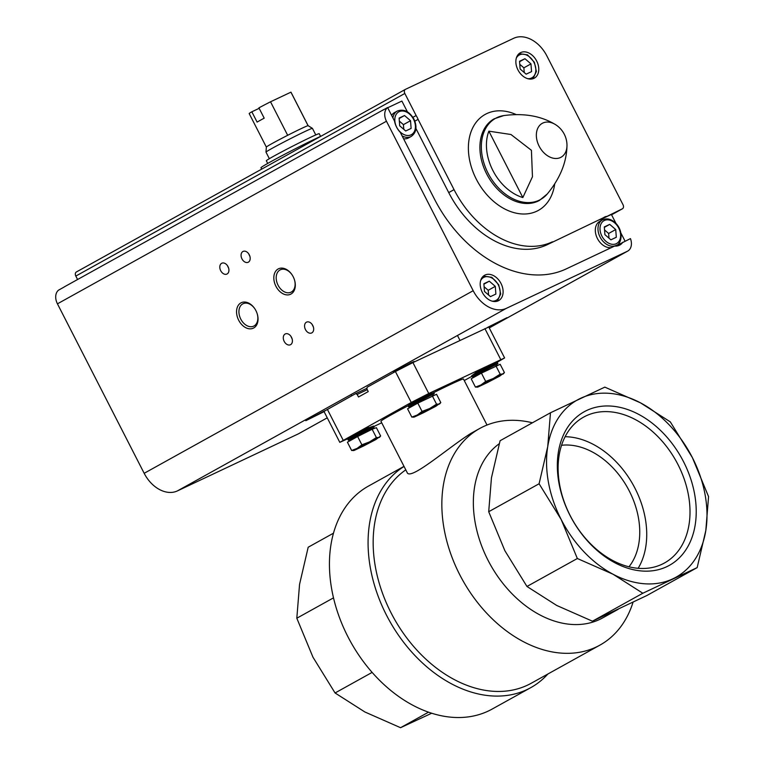 <?xml version="1.0" encoding="UTF-8"?>
<svg xmlns="http://www.w3.org/2000/svg" width="766" height="766" viewBox="0 0 766 766"><rect width="100%" height="100%" fill="white"/><g stroke="black" fill="none" stroke-linecap="round" stroke-linejoin="round"><path stroke-width="1.15" d="M412.922 117.322L416.13 115.542L404.831 93.471A3.476 2.48 -119 0 1 405.396 89.373A3.476 2.48 -119 0 1 405.501 89.316L513.651 38.3A30.133 21.534 -119 0 1 546.867 55.918L622.997 204.675A3.476 2.48 -119 0 1 622.432 208.783A3.476 2.48 -119 0 1 622.327 208.831L600.965 219.354L611.383 214.442L616.017 223.49M547.096 244.766L603.512 217.707L547.096 244.766A89.249 63.769 -119 0 1 448.723 192.592L454.046 189.642L418.083 119.362A15.933 11.385 61 0 0 416.13 115.542M489.254 327.934L627.727 251.076A12.065 8.627 -119 0 0 630.456 238.599L617.511 245.149A15.933 11.385 -119 0 1 616.879 246.01M327.254 417.834L298.711 433.68A12.065 8.627 -119 0 1 298.357 433.862L177.386 490.92A30.133 21.534 -119 0 1 144.171 473.302L57.44 303.834A12.065 8.627 -119 0 1 58.58 290.132L63.894 287.183A12.065 8.627 -119 0 1 64.717 286.647L383.096 109.95A12.065 8.627 -119 0 0 382.282 110.486L387.596 107.537L394.547 121.114A15.933 11.385 61 0 0 400.292 132.355L434.36 198.921A119.678 85.505 -119 0 0 566.265 268.885L614.667 246.049A15.933 11.385 -119 0 0 619.818 245.043A15.933 11.385 -119 0 0 622.835 242.2M77.577 279.504L75.815 276.076A3.476 2.48 -119 0 1 76.38 271.968A3.476 2.48 -119 0 1 76.485 271.92L405.291 89.431M387.711 107.757L401.891 101.064L407.416 111.874M414.856 121.143L418.083 119.362M415.928 128.506L448.723 192.592M627.727 251.076A12.065 8.627 -119 0 1 627.373 251.267L506.403 308.325A30.133 21.534 -119 0 1 473.187 290.707L386.457 121.229A12.065 8.627 -119 0 1 387.596 107.537M620.91 233.046L624.367 239.796A12.065 8.627 -119 0 1 624.999 241.185M383.096 109.95A12.065 8.627 -119 0 1 383.45 109.758L384.331 109.347M501.021 283.497A14.487 10.351 61 0 0 484.619 275.253A14.487 10.351 61 0 0 482.599 292.938A14.487 10.351 61 0 0 498.685 300.588A14.487 10.351 61 0 0 501.021 283.497M488.871 131.168L510.97 134.51L531.422 150.308L532.466 176.735L522.843 197.551A44.706 31.942 61 0 1 488.871 131.168L522.843 197.551M324.928 410.71L305.797 420.706L324.085 411.639M409.216 364.367L414.167 361.456L410.949 362.806L393.542 372.008L399 369.605M488.89 327.216L506.948 317.689L487.53 327.427M293.186 276.727A14.094 9.853 -115.3 0 0 291.99 274.697A14.094 9.853 -115.3 0 0 274.592 273.309A14.094 9.853 -115.3 0 0 284.55 294.422A14.094 9.853 -115.3 0 0 294.546 280.117A14.094 9.853 -115.3 0 0 293.186 276.727M255.921 310.651A14.094 9.853 -115.3 0 0 254.724 308.621A14.094 9.853 -115.3 0 0 237.326 307.233A14.094 9.853 -115.3 0 0 247.284 328.346A14.094 9.853 -115.3 0 0 257.28 314.041A14.094 9.853 -115.3 0 0 255.921 310.651M249.256 254.762A7.248 5.065 -115.3 0 0 248.644 253.718L249.955 256.505A7.248 5.065 -115.3 0 0 249.256 254.762M291.473 337.26A7.248 5.065 -115.3 0 0 290.86 336.217L292.172 339.003A7.248 5.065 -115.3 0 0 291.473 337.26M312.748 325.454A7.248 5.065 -115.3 0 0 312.126 324.411L313.447 327.197A7.248 5.065 -115.3 0 0 312.748 325.454M227.981 266.568A7.248 5.065 -115.3 0 0 227.368 265.524L228.68 268.311A7.248 5.065 -115.3 0 0 227.981 266.568M536.688 61.041A14.487 10.351 61 0 0 520.286 52.787A14.487 10.351 61 0 0 518.266 70.482A14.487 10.351 61 0 0 534.352 78.132A14.487 10.351 61 0 0 536.688 61.041M603.512 217.707A15.933 11.385 -119 0 1 604.355 217.171A15.933 11.385 -119 0 1 606.279 216.405M552.41 241.817A89.249 63.769 -119 0 1 454.046 189.642M227.445 265.639A5.994 4.184 -115.3 0 0 221.805 263.226A5.994 4.184 -115.3 0 0 220.579 270.436A5.994 4.184 -115.3 0 0 226.918 274.065A5.994 4.184 -115.3 0 0 228.641 268.177M312.212 324.535A5.994 4.184 -115.3 0 0 306.572 322.122A5.994 4.184 -115.3 0 0 305.337 329.323A5.994 4.184 -115.3 0 0 311.676 332.951A5.994 4.184 -115.3 0 0 313.399 327.063M290.936 336.341A5.994 4.184 -115.3 0 0 285.297 333.928A5.994 4.184 -115.3 0 0 284.062 341.129A5.994 4.184 -115.3 0 0 290.41 344.757A5.994 4.184 -115.3 0 0 292.133 338.869M248.72 253.833A5.994 4.184 -115.3 0 0 243.081 251.42A5.994 4.184 -115.3 0 0 241.845 258.63A5.994 4.184 -115.3 0 0 248.194 262.259A5.994 4.184 -115.3 0 0 249.907 256.371M254.829 308.775A12.409 8.675 -115.3 0 0 243.09 303.7A12.409 8.675 -115.3 0 0 240.543 318.627A12.409 8.675 -115.3 0 0 253.68 326.144A12.409 8.675 -115.3 0 0 257.223 313.859M292.095 274.85A12.409 8.675 -115.3 0 0 280.356 269.776A12.409 8.675 -115.3 0 0 277.809 284.693A12.409 8.675 -115.3 0 0 290.946 292.219A12.409 8.675 -115.3 0 0 294.498 279.935M611.498 247.552A14.487 10.351 -119 0 1 597.394 238.475A14.487 10.351 -119 0 1 599.74 221.393L602.392 219.919C607.122 217.783 611.766 219.095 616.333 223.835C624.098 232.337 620.948 244.459 616.458 245.254A14.487 10.351 -119 0 1 600.056 237A14.487 10.351 -119 0 1 602.392 219.919M599.941 219.689A15.933 11.385 -119 0 1 600.965 219.354M391.627 115.407A14.487 10.351 -119 0 1 394.538 112.554L397.2 111.08A14.487 10.351 61 0 0 392.91 117.916M402.112 135.908A14.487 10.351 61 0 0 411.256 136.415L408.594 137.89A14.487 10.351 -119 0 1 403.577 138.77M399.105 118.079L404.525 115.532L410.528 120.702L411.122 128.42L405.702 130.976L399.699 125.806L399.105 118.079M403.797 129.33L403.433 124.638L410.528 120.702M399.143 118.519L404.525 115.532M403.433 124.638L399.345 121.114M490.47 296.624L495.88 294.067L495.286 286.35L489.283 281.179L483.873 283.726L484.466 291.453L490.47 296.624M488.564 294.977L488.201 290.285L495.286 286.35M483.911 284.167L489.283 281.179M488.201 290.285L484.112 286.762M604.901 234.645L610.904 239.815L616.314 237.259L615.72 229.541L609.717 224.371L604.307 226.918L604.901 234.645M604.345 227.358L609.717 224.371M608.999 238.169L608.635 233.477L615.72 229.541M608.635 233.477L604.546 229.953M526.137 74.168L531.556 71.611L530.962 63.894L524.959 58.723L519.539 61.27L520.133 68.997L526.137 74.168M524.231 72.521L523.867 67.829L530.962 63.894M519.578 61.711L524.959 58.723M523.867 67.829L519.779 64.306M321.299 136.042A37.668 1.245 152.9 0 0 270.13 162.076A37.668 1.245 152.9 0 0 260.957 167.735L261.675 169.133M290.927 92.169L308.076 125.681A23.468 0.776 152.9 0 1 308.124 125.691A23.468 0.776 152.9 0 1 308.133 125.71L290.984 92.188A23.468 0.776 152.9 0 0 290.927 92.169L270.522 101.792A23.468 0.776 152.9 0 0 258.918 107.853L264.193 118.165A23.468 0.776 -27.1 0 0 257.108 122.1L251.832 111.788A23.468 0.776 152.9 0 0 249.189 113.579L266.338 147.082A23.468 0.776 152.9 0 0 266.348 147.091L265.994 152.128A26.082 0.862 152.9 0 0 266.003 152.137L269.354 158.686M259.167 108.332L251.832 111.788M270.522 101.792L287.671 135.304A23.468 0.776 152.9 0 0 272.054 143.558A23.468 0.776 152.9 0 0 266.338 147.072M315.784 134.931L312.432 128.382A26.082 0.862 152.9 0 0 312.423 128.362A26.082 0.862 152.9 0 0 297.409 135.17A26.082 0.862 152.9 0 0 272.342 148.221A26.082 0.862 152.9 0 0 265.994 152.128M308.076 125.681A23.468 0.776 152.9 0 0 287.671 135.304M320.59 136.367L319.221 133.696A29.702 0.977 152.9 0 0 302.35 141.308A29.702 0.977 152.9 0 0 273.567 156.293A29.702 0.977 152.9 0 0 266.338 160.755L267.707 163.426M367.259 389.664L357.176 394.423L358.488 396.999L368.245 391.589L366.924 389.013L367.144 387.232L395.419 371.539L412.931 362.577L488.785 327.005L504.612 357.942L495.516 363.208M357.176 394.423L355.625 393.628L323.97 411.409L339.798 442.346L411.256 402.476L428.759 393.513L504.612 357.942M471.866 376.336L464.263 380.549M367.019 388.257L355.625 393.628M633.051 602.21A123.881 88.511 -119 0 1 599.941 645.116L531.24 683.243A123.881 88.511 -119 0 1 390.995 612.723A123.881 88.511 -119 0 1 405.798 469.855M599.941 645.116A123.881 88.511 -119 0 1 459.686 574.605A123.881 88.511 -119 0 1 479.707 428.491A123.881 88.511 -119 0 1 532.427 422.784M408.115 405.731A46.362 1.532 -27.1 0 0 380.932 421.271L407.062 472.335C409.638 481.469 446.913 448.665 470.707 433.489L479.707 428.491M550.476 412.769L500.093 440.728L491.446 477.86L488.708 511.717L504.88 550.725L526.96 586.469L556.748 605.475L592.444 621.197L646.791 595.565L697.175 567.606L642.827 593.238L613.039 574.232L577.344 558.51L561.172 519.492L539.092 483.758L547.728 446.626L550.476 412.769L604.824 387.127L640.51 402.859L670.298 421.865L692.378 457.599L708.56 496.617L705.821 530.474L697.175 567.606M618.219 609.286L602.775 617.856A101.418 72.464 -119 0 1 487.961 560.128A101.418 72.464 -119 0 1 499.212 443.753M547.882 674.013A127.501 91.097 -119 0 1 530.79 687.638A127.501 91.097 -119 0 1 386.437 615.06A127.501 91.097 -119 0 1 404.046 466.446M530.79 687.638L492.145 709.077A127.501 91.097 -119 0 1 347.802 636.508A127.501 91.097 -119 0 1 368.408 486.123L404.008 466.36M488.708 511.717L539.092 483.758M592.444 621.197L642.827 593.238M526.96 586.469L577.344 558.51M580.599 398.31A101.418 72.464 -119 0 1 640.51 402.859A101.418 72.464 -119 0 1 692.378 457.599A101.418 72.464 -119 0 1 705.821 530.474A101.418 72.464 -119 0 1 672.95 578.78A101.418 72.464 -119 0 1 613.039 574.232A101.418 72.464 -119 0 1 561.172 519.492A101.418 72.464 -119 0 1 547.728 446.626A101.418 72.464 -119 0 1 580.599 398.31M569.971 515.336A87.812 62.735 -119 0 1 620.556 407.493A87.812 62.735 -119 0 1 689.802 542.807A87.812 62.735 -119 0 1 569.971 515.336M333.488 597.863L296.815 618.219L299.554 584.362L308.191 547.23L333.459 533.203M428.539 712.16L400.551 727.7L364.855 711.968L335.068 692.971L312.988 657.228L296.815 618.219M431.718 713.223L400.551 727.7M372.132 672.395L335.068 692.971M410.049 406.315L408.508 406.861L408.182 405.674L433.527 392.709A46.362 1.532 -27.1 0 1 450.571 384.408A46.362 1.532 -27.1 0 1 463.478 379.026L487.013 425.025M381.717 422.794L373.846 426.499M349.401 438.028L339.798 442.346M475.715 372.736L493.524 363.831M351.048 436.792L368.695 427.552M412.041 402.638L428.864 394.164M570.124 515.489A83.389 59.576 -119 0 1 581.959 418.092A83.389 59.576 -119 0 1 676.158 461.142A83.389 59.576 -119 0 1 662.849 563.843A83.389 59.576 -119 0 1 570.124 515.489M565.107 436.706A81.263 58.063 -119 0 1 633.223 484.964A81.263 58.063 -119 0 1 638.135 568.305M561.545 445.285A72.444 51.762 -119 0 1 627.708 488.028A72.444 51.762 -119 0 1 628.982 566.783M349.88 439.713L348.339 440.249L347.831 439.263L352.178 435.95L365.985 428.701L373.626 426.068L374.134 427.055L372.783 427.983M348.023 439.071L373.358 426.107M348.339 440.249L374.134 427.055M357.636 436.524L347.4 442.202L351.651 450.504L357.138 448.388L361.887 444.816L357.636 436.524L372.132 429.257L376.384 427.677L380.635 435.978L375.886 439.54L363.524 446.013L354.151 450.437L351.651 450.504M350.33 440.584L349.784 439.512L361.045 433.278L372.688 427.792L373.233 428.855M376.374 437.558L378.873 437.491L369.499 441.915L376.374 437.558L372.132 429.257M380.108 436.639L380.635 435.978M361.887 444.816L369.499 441.915L353.432 450.609M408.182 405.674L412.347 402.552L426.155 395.304L433.795 392.671L434.303 393.657L432.953 394.595M408.508 406.861L434.303 393.657M417.805 403.127L407.569 408.814L411.821 417.106L417.307 414.99L422.056 411.428L417.805 403.127L436.553 394.289L440.795 402.581L436.055 406.152L423.694 412.625L414.32 417.039L411.821 417.106M410.499 407.186L409.954 406.124L421.214 399.881L432.857 394.394L433.403 395.457M436.543 404.17L439.042 404.103L429.669 408.527L436.543 404.17L432.302 395.869M439.54 404.036L440.795 402.581M422.056 411.428L429.669 408.527L413.602 417.221M473.675 376.307L472.124 376.853L471.626 375.867L475.964 372.544L489.771 365.296L497.421 362.663L497.919 363.649L496.579 364.587M471.808 375.666L497.153 362.701M472.124 376.853L497.919 363.649M481.431 373.119L471.195 378.797L475.437 387.098L480.933 384.982L485.673 381.42L481.431 373.119L500.169 364.281L504.421 372.573L499.671 376.144L487.31 382.607L477.936 387.031L475.437 387.098M474.116 377.178L473.57 376.106L484.83 369.873L496.473 364.386L497.019 365.449M500.169 374.153L502.668 374.095L493.294 378.509L500.169 374.153L495.918 365.861M503.166 374.028L504.421 372.573M485.673 381.42L493.294 378.509L477.218 387.203M622.432 208.783L611.574 214.806L622.327 208.831M75.815 276.076L404.831 93.471M298.357 433.862L327.245 417.824M489.244 327.915L627.373 251.267M57.44 303.834L386.457 121.229M547.288 193.961L539.436 200.414A46.659 33.331 61 0 1 487.655 175.797A46.659 33.331 61 0 1 494.156 118.826L503.789 115.58A46.4 33.158 61 0 0 489.043 175.021A46.4 33.158 61 0 0 547.288 193.961L547.288 193.961C560.262 178.2 566.83 161.875 566.984 144.994A24.627 24.627 0 0 0 555.752 124.772A19.37 13.836 61 0 0 542.845 123.039A19.37 13.836 61 0 0 544.741 153.583A19.37 13.836 61 0 0 566.984 144.994M177.386 490.92L506.403 308.325M144.171 473.302L473.187 290.707M516.207 114.584A54.865 39.2 61 0 0 468.677 142.294A54.865 39.2 61 0 0 506.039 209.625A54.865 39.2 61 0 0 554.708 183.945M413.544 119.276A13.041 9.316 61 0 0 395.754 115.197A13.041 9.316 61 0 0 406.037 135.285A13.041 9.316 61 0 0 413.544 119.276M492.088 301.134A13.041 9.316 61 0 0 498.312 284.923A13.041 9.316 61 0 0 480.665 280.548M601.875 236.072A13.041 9.316 -119 0 1 609.391 220.053A13.041 9.316 -119 0 1 619.675 240.151A13.041 9.316 -119 0 1 601.875 236.072M527.755 78.678A13.041 9.316 61 0 0 533.979 62.467A13.041 9.316 61 0 0 516.332 58.092M343.187 440.259L327.35 409.322M411.256 402.476L395.419 371.539M428.759 393.513L412.931 362.577M500.744 359.56L484.907 328.624M503.789 115.58C524.03 112.899 541.351 115.963 555.752 124.772M76.38 271.968L405.396 89.373M397.2 111.08C403.682 108.648 409.274 111.329 413.956 119.103C417.346 126.811 416.445 132.575 411.256 136.415M483.394 276.105L491.839 277.311L498.714 284.751L500.715 293.962L497.306 301.172M616.458 245.254L614.974 246.078M519.061 53.639L527.506 54.855L534.39 62.295L536.382 71.506L532.983 78.716M308.124 125.691L312.423 128.362M353.164 436.965L353.049 437.769M369.365 429.42L368.647 429.046M351.651 395.83L351 394.567M379.381 437.434L380.108 436.649M413.334 403.577L413.219 404.381M429.535 396.032L428.816 395.658M476.959 373.569L476.845 374.363M493.151 366.024L492.433 365.641M459.973 340.382L457.465 335.479"/></g></svg>
